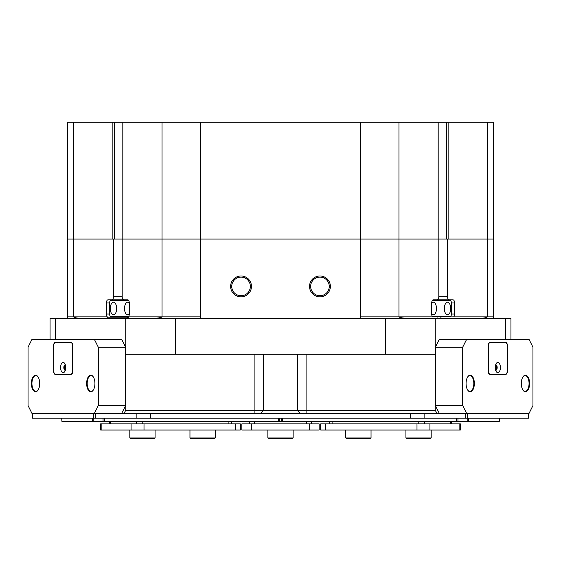 <?xml version="1.0" encoding="UTF-8"?>
<svg xmlns="http://www.w3.org/2000/svg" width="561" height="561" viewBox="0 0 561 561"><rect width="100%" height="100%" fill="white"/><g stroke="black" fill="none" stroke-linecap="round" stroke-linejoin="round"><path stroke-width="0.84" d="M73.645 122.27L73.645 239.07L67.727 239.07L67.727 122.27L112.873 122.27L112.873 239.07L73.645 239.07L73.645 316.881L67.727 316.881L67.727 239.07L113.504 239.07L113.504 296.678L122.186 296.678L122.186 239.07L438.814 239.07L438.814 296.678L447.496 296.678L447.496 239.07L493.273 239.07L493.273 316.881L487.355 316.881L487.355 239.07L448.127 239.07L448.127 122.27L493.273 122.27L493.273 239.07L487.355 239.07L487.355 122.27M330.38 286.419A10.421 10.421 0 0 0 319.959 275.998A10.421 10.421 0 0 0 309.539 286.419A10.421 10.421 0 0 0 319.959 296.839A10.421 10.421 0 0 0 330.38 286.419M329.272 286.419A9.313 9.313 0 0 0 319.959 277.106A9.313 9.313 0 0 0 310.647 286.419A9.313 9.313 0 0 0 319.959 295.731A9.313 9.313 0 0 0 329.272 286.419M251.461 286.419A10.421 10.421 0 0 0 241.041 275.998A10.421 10.421 0 0 0 230.62 286.419A10.421 10.421 0 0 0 241.041 296.839A10.421 10.421 0 0 0 251.461 286.419M250.353 286.419A9.313 9.313 0 0 0 241.041 277.106A9.313 9.313 0 0 0 231.728 286.419A9.313 9.313 0 0 0 241.041 295.731A9.313 9.313 0 0 0 250.353 286.419M50.062 339.293L50.062 318.459L55.258 318.459L55.258 339.293M438.814 296.678A3.156 1.578 90 0 1 437.236 299.833L433.295 299.833A3.156 1.578 90 0 0 431.718 302.989L431.718 314.041A3.156 1.578 90 0 0 432.608 316.881L453.709 316.881A3.156 1.578 90 0 0 454.599 314.041L454.599 302.989A3.156 1.578 90 0 0 453.022 299.833L437.166 299.833L437.166 300.626M123.834 300.626L123.834 299.833L107.978 299.833A3.156 1.578 -90 0 0 106.401 302.989L106.401 314.041A3.156 1.578 -90 0 0 107.291 316.881A3.156 1.578 -90 0 0 107.978 317.196L127.705 317.196A3.156 1.578 -90 0 0 128.392 316.881A3.156 1.578 -90 0 0 129.282 314.041L129.282 302.989A3.156 1.578 -90 0 0 127.705 299.833L123.764 299.833A3.156 1.578 -90 0 1 122.186 296.678M111.927 299.833A3.156 1.578 -90 0 0 113.504 296.678M505.742 339.293L505.742 318.459L510.938 318.459L510.938 339.293M385.386 354.286L385.386 318.459L435.245 318.459L435.245 354.286L125.755 354.286L125.755 410.315L435.245 410.315L437.068 413.471L94.339 413.471L98.287 405.582L98.287 347.182L94.339 339.293L31.998 339.293L28.05 347.182L28.05 405.582L31.998 413.471L94.339 413.471M125.755 354.286L125.755 318.459L175.614 318.459L175.614 354.286M113.504 239.07L122.186 239.07L114.598 239.07L114.598 122.27L122.817 122.27L122.817 239.07L162.038 239.07L162.038 122.27L122.817 122.27M438.183 122.27L398.962 122.27L398.962 239.07L438.183 239.07L438.183 122.27L446.402 122.27L446.402 239.07L438.814 239.07L447.496 239.07M505.742 318.459L435.245 318.459M435.245 354.286L435.245 410.315M462.713 347.182L435.378 347.182L439.326 339.293L466.661 339.293L462.713 347.182L462.713 405.582L466.661 413.471L437.068 413.471L465.293 413.471L465.293 418.211L32.573 418.211L32.573 413.471M95.707 418.211L95.707 413.471L123.932 413.471L125.755 410.315M125.755 318.459L55.258 318.459M447.496 296.678A3.156 1.578 90 0 0 449.073 299.833M385.386 318.459L175.614 318.459M120.278 299.833A3.156 1.578 -90 0 0 119.234 300.626M119.234 316.404A3.156 1.578 -90 0 0 120.278 317.196M85.496 318.459C78.351 318.36 74.403 317.835 73.645 316.881L107.291 316.881A1.578 1.367 -90 0 1 105.924 318.459M147.459 318.459C156.253 318.36 161.112 317.835 162.038 316.881L128.392 316.881A1.578 1.367 -90 0 1 127.031 318.459M360.723 318.459L360.688 239.07L398.962 239.07L398.962 316.881C399.888 317.835 404.747 318.36 413.541 318.459M475.504 318.459C482.649 318.36 486.597 317.835 487.355 316.881L453.709 316.881M440.722 317.196A3.156 1.578 90 0 0 441.766 316.404M441.766 300.626A3.156 1.578 90 0 0 440.722 299.833L453.022 299.833M116.632 308.515A6.311 3.156 -90 0 0 113.476 302.204A6.311 3.156 -90 0 0 110.314 308.515A6.311 3.156 -90 0 0 113.476 314.826A6.311 3.156 -90 0 0 116.632 308.515M116.478 306.594A6.311 3.156 -90 0 0 116.33 308.515A6.311 3.156 -90 0 0 116.478 310.436M129.282 303.08A6.311 3.156 -90 0 0 127.677 302.204A6.311 3.156 -90 0 0 124.521 308.515A6.311 3.156 -90 0 0 127.677 314.826A6.311 3.156 -90 0 0 129.282 313.95M128.75 300.626L110.314 300.626L109.528 302.204L109.528 314.826L110.314 316.404L128.75 316.404M444.368 308.515A6.311 3.156 90 0 0 447.524 314.826A6.311 3.156 90 0 0 450.686 308.515A6.311 3.156 90 0 0 447.524 302.204A6.311 3.156 90 0 0 444.368 308.515M444.522 310.436A6.311 3.156 90 0 0 444.67 308.515A6.311 3.156 90 0 0 444.522 306.594M431.718 313.95A6.311 3.156 90 0 0 433.323 314.826A6.311 3.156 90 0 0 436.479 308.515A6.311 3.156 90 0 0 433.323 302.204A6.311 3.156 90 0 0 431.718 303.08M432.25 316.404L450.686 316.404L451.472 314.826L451.472 302.204L450.686 300.626L432.25 300.626M528.427 413.471L528.427 418.211L465.293 418.211M32.783 418.211L32.783 413.471L93.554 413.471L93.554 418.211M297.561 354.286L297.561 410.315L300.401 413.471L260.599 413.471L263.439 410.315L263.439 354.286M467.446 418.211L467.446 413.471L528.217 413.471L528.217 418.211M65.476 365.295A2.405 1.206 -90 0 0 64.697 367.546A2.405 1.206 -90 0 0 65.476 369.797M65.623 366.067A1.971 0.989 -90 0 0 65.293 367.546A1.971 0.989 -90 0 0 65.623 369.026M94.928 383.486A8.289 4.144 -90 0 0 93.182 376.719A8.289 4.144 -90 0 0 88.883 376.129A8.289 4.144 -90 0 0 86.646 383.486A8.289 4.144 -90 0 0 88.883 390.842A8.289 4.144 -90 0 0 93.182 390.253A8.289 4.144 -90 0 0 94.928 383.486M93.294 376.887A7.889 3.948 -90 0 0 91.127 375.597A7.889 3.948 -90 0 0 87.186 383.486A7.889 3.948 -90 0 0 91.127 391.375A7.889 3.948 -90 0 0 93.294 390.084M39.691 383.486A8.289 4.144 -90 0 0 37.938 376.719A8.289 4.144 -90 0 0 33.639 376.129A8.289 4.144 -90 0 0 31.402 383.486A8.289 4.144 -90 0 0 33.639 390.842A8.289 4.144 -90 0 0 37.938 390.253A8.289 4.144 -90 0 0 39.691 383.486M38.05 376.887A7.889 3.948 -90 0 0 35.89 375.597A7.889 3.948 -90 0 0 31.942 383.486A7.889 3.948 -90 0 0 35.89 391.375A7.889 3.948 -90 0 0 38.05 390.084M98.287 405.582L125.622 405.582L125.622 347.182L98.287 347.182M94.339 339.293L121.674 339.293L125.622 347.182M53.618 371.172A3.156 1.578 -90 0 0 55.195 374.334L71.135 374.334A3.156 1.578 -90 0 0 72.72 371.172L72.72 345.604A3.156 1.578 -90 0 0 71.135 342.448L55.195 342.448A3.156 1.578 -90 0 0 53.618 345.604L53.716 371.172M125.622 405.582L121.674 413.471M57.439 374.173A3.156 1.578 -90 0 0 57.93 374.334M57.93 342.448A3.156 1.578 -90 0 0 57.439 342.61M104.634 418.211L104.634 421.367L92.579 421.367L92.579 418.211M61.913 418.211L61.913 421.367L92.579 421.367M61.913 421.367L61.703 418.211M279.231 418.211L279.231 421.367L278.445 421.367L278.445 418.211M104.634 421.367L278.445 421.367M235.592 423.892L240.325 423.892L240.325 430.049L235.592 430.049L235.592 423.892L144.009 423.892L144.009 430.049L100.608 430.049L100.608 423.892L101.878 423.892L101.878 430.049M131.078 430.049L131.078 423.892L101.878 423.892M131.078 423.892L144.009 423.892M235.592 430.049L144.009 430.049M65.735 367.546A5.126 2.567 -90 0 0 64.648 363.36A5.126 2.567 -90 0 0 61.991 362.988A5.126 2.567 -90 0 0 60.602 367.546A5.126 2.567 -90 0 0 61.991 372.097A5.126 2.567 -90 0 0 64.648 371.733A5.126 2.567 -90 0 0 65.735 367.546M65.328 364.79A2.763 1.381 -90 0 0 65.216 364.783A2.763 1.381 -90 0 0 63.835 367.546A2.763 1.381 -90 0 0 65.216 370.309A2.763 1.381 -90 0 0 65.328 370.295M65.392 364.98A2.763 1.381 -90 0 0 64.522 367.546A2.763 1.381 -90 0 0 65.392 370.113M72.635 370.702L72.635 346.081A3.471 1.739 -90 0 0 70.903 342.61L55.434 342.61A3.471 1.739 -90 0 0 53.695 346.081L53.695 370.702A3.471 1.739 -90 0 0 55.434 374.173L70.903 374.173A3.471 1.739 -90 0 0 72.635 370.702L72.72 370.702M71.633 374.173L70.903 374.173M70.903 342.61L71.633 342.61M500.398 367.546A5.126 2.567 90 0 0 499.01 362.988A5.126 2.567 90 0 0 496.352 363.36A5.126 2.567 90 0 0 495.265 367.546A5.126 2.567 90 0 0 496.352 371.733A5.126 2.567 90 0 0 499.01 372.097A5.126 2.567 90 0 0 500.398 367.546M495.672 370.295A2.763 1.381 90 0 0 495.784 370.309A2.763 1.381 90 0 0 497.165 367.546A2.763 1.381 90 0 0 495.784 364.783A2.763 1.381 90 0 0 495.672 364.79M495.608 370.113A2.763 1.381 90 0 0 496.478 367.546A2.763 1.381 90 0 0 495.608 364.98M507.305 370.702L507.305 346.081A3.471 1.739 90 0 0 505.566 342.61L490.097 342.61A3.471 1.739 90 0 0 488.365 346.081L488.365 370.702A3.471 1.739 90 0 0 490.097 374.173L505.566 374.173A3.471 1.739 90 0 0 507.305 370.702M490.097 374.173L489.367 374.173M489.367 342.61L490.097 342.61M495.524 369.797A2.405 1.206 90 0 0 496.303 367.546A2.405 1.206 90 0 0 495.524 365.295M495.377 369.026A1.971 0.989 90 0 0 495.707 367.546A1.971 0.989 90 0 0 495.377 366.067M529.598 383.486A8.289 4.144 90 0 0 527.361 376.129A8.289 4.144 90 0 0 523.062 376.719A8.289 4.144 90 0 0 521.309 383.486A8.289 4.144 90 0 0 523.062 390.253A8.289 4.144 90 0 0 527.361 390.842A8.289 4.144 90 0 0 529.598 383.486M522.95 390.084A7.889 3.948 90 0 0 525.11 391.375A7.889 3.948 90 0 0 529.058 383.486A7.889 3.948 90 0 0 525.11 375.597A7.889 3.948 90 0 0 522.95 376.887M474.354 383.486A8.289 4.144 90 0 0 472.117 376.129A8.289 4.144 90 0 0 467.818 376.719A8.289 4.144 90 0 0 466.072 383.486A8.289 4.144 90 0 0 467.818 390.253A8.289 4.144 90 0 0 472.117 390.842A8.289 4.144 90 0 0 474.354 383.486M467.706 390.084A7.889 3.948 90 0 0 469.873 391.375A7.889 3.948 90 0 0 473.814 383.486A7.889 3.948 90 0 0 469.873 375.597A7.889 3.948 90 0 0 467.706 376.887M435.378 347.182L435.378 405.582L462.713 405.582M466.661 413.471L529.002 413.471L532.95 405.582L532.95 347.182L529.002 339.293L466.661 339.293M488.28 371.172A3.156 1.578 90 0 0 489.865 374.334L505.805 374.334A3.156 1.578 90 0 0 507.382 371.172L507.382 345.604A3.156 1.578 90 0 0 505.805 342.448L489.865 342.448A3.156 1.578 90 0 0 488.28 345.604L488.28 371.172M439.326 413.471L435.378 405.582M489.865 374.334L503.07 374.334A3.156 1.578 90 0 0 503.561 374.173M503.561 342.61A3.156 1.578 90 0 0 503.07 342.448L489.865 342.448M279.231 421.367L281.769 421.367L281.769 418.211M499.297 418.211L499.297 421.367L499.087 418.211M468.421 418.211L468.421 421.367L499.087 421.367M468.421 421.367L456.366 421.367L456.366 418.211M282.555 418.211L282.555 421.367L456.366 421.367M282.555 421.367L281.769 421.367M249.722 423.892L249.722 421.367M311.278 421.367L311.278 423.892L311.278 421.367M241.833 423.892L251.3 423.892L251.3 430.049L241.833 430.049L241.833 423.892M309.7 423.892L319.167 423.892L319.167 430.049L309.7 430.049L309.7 423.892L251.3 423.892M309.7 430.049L251.3 430.049M319.167 430.049L319.167 423.892M320.675 423.892L325.408 423.892L325.408 430.049L320.675 430.049L320.675 423.892M459.122 430.049L459.122 423.892L460.392 423.892L460.392 430.049L416.991 430.049L416.991 423.892L325.408 423.892M416.991 423.892L429.922 423.892L429.922 430.049M459.122 423.892L429.922 423.892M416.991 430.049L325.408 430.049M215.214 437.938L214.428 438.73L190.754 438.73L189.962 437.938L215.214 437.938L215.214 430.049M155.074 437.938L154.282 438.73L130.608 438.73L129.822 437.938L155.074 437.938L155.074 430.049M371.038 437.938L370.246 438.73L346.572 438.73L345.786 437.938L371.038 437.938L371.038 430.049M431.178 437.938L430.392 438.73L406.718 438.73L405.926 437.938L431.178 437.938L431.178 430.049M292.337 438.73L293.13 437.938L292.337 438.73L268.663 438.73L267.87 437.938L293.13 437.938L293.13 430.049M162.038 122.27L360.688 122.27L360.688 239.07L162.038 239.07L162.038 316.881L200.312 316.881L200.277 318.459M112.873 122.27L114.598 122.27M446.402 122.27L448.127 122.27M360.688 122.27L398.962 122.27M360.688 316.881L432.608 316.881M200.312 122.27L200.312 316.881M306.089 354.286L306.089 413.471M254.911 413.471L254.911 354.286M109.528 314.041L106.401 314.041M109.528 302.989L106.401 302.989M107.978 317.196A1.578 1.367 -90 0 1 106.639 318.459M127.705 317.196A1.578 1.367 -90 0 1 126.365 318.459M451.472 302.989L454.599 302.989M451.472 314.041L454.599 314.041M150.362 413.471L150.362 418.211M410.638 418.211L410.638 413.471M136.155 418.211L136.155 413.471M424.845 413.471L424.845 418.211M93.161 418.211L93.161 421.367M103.049 421.367L103.049 418.211M228.909 423.892L228.909 421.367M142.803 421.367L142.803 423.892M136.33 423.892L136.33 421.367M110.286 421.367L110.286 423.892M457.951 418.211L457.951 421.367M467.839 421.367L467.839 418.211M254.456 421.367L254.456 423.892M306.544 423.892L306.544 421.367M450.714 423.892L450.714 421.367M424.67 421.367L424.67 423.892M332.091 421.367L332.091 423.892M418.197 423.892L418.197 421.367M493.273 316.881L493.308 318.459M67.692 318.459L67.727 316.881M437.166 317.196L437.166 316.404M123.834 317.196L123.834 316.404M231.279 423.892L231.279 421.367M109.654 423.892L109.654 421.367M451.346 423.892L451.346 421.367M329.721 423.892L329.721 421.367M189.962 437.938L189.962 430.049M129.822 437.938L129.822 430.049M345.786 437.938L345.786 430.049M405.926 437.938L405.926 430.049M267.87 437.938L267.87 430.049"/></g></svg>
